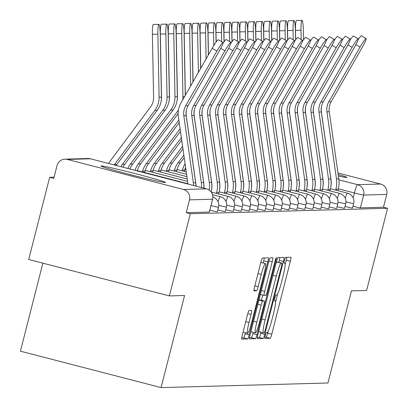 <?xml version="1.0" encoding="UTF-8"?>
<svg xmlns="http://www.w3.org/2000/svg" width="408" height="408" viewBox="0 0 408 408"><rect width="100%" height="100%" fill="white"/><g stroke="black" fill="none" stroke-linecap="round" stroke-linejoin="round"><path stroke-width="0.61" d="M265.282 335.631A2.933 0.337 104.5 0 0 264.894 338.456A2.933 0.337 104.5 0 0 264.909 338.456L270.224 338.314A4.187 0.479 104.5 0 0 271.759 334.244L290.358 261.273A4.187 0.479 104.5 0 0 290.904 257.234A4.187 0.479 104.5 0 0 290.889 257.234L285.575 257.382A2.933 0.337 104.5 0 0 284.498 260.228A2.933 0.337 104.5 0 0 284.116 263.053A2.933 0.337 104.5 0 0 284.126 263.053L284.815 263.038A13.393 1.54 104.5 0 1 284.866 263.043A13.393 1.54 104.5 0 1 283.111 275.966L281.561 282.045A13.393 1.54 104.5 0 1 276.65 295.06L275.966 295.081A2.933 0.337 104.5 0 0 274.89 297.927A2.933 0.337 104.5 0 0 274.507 300.757A2.933 0.337 104.5 0 0 274.518 300.757L275.206 300.737A13.393 1.54 104.5 0 1 275.257 300.742A13.393 1.54 104.5 0 1 273.498 313.665L271.947 319.745A13.393 1.54 104.5 0 1 267.041 332.765L266.353 332.78A2.933 0.337 104.5 0 0 265.282 335.631M338.41 176.032A33.262 1.097 14.3 0 0 346.698 177.511A33.262 1.097 14.3 0 0 346.943 177.444A33.262 1.097 14.3 0 0 338.181 174.43M165.255 182.519A33.262 1.097 14.3 0 0 165.5 182.453A33.262 1.097 14.3 0 0 135.395 173.65A33.262 1.097 14.3 0 0 101.281 165.954A33.262 1.097 14.3 0 0 101.036 166.02A33.262 1.097 14.3 0 0 131.141 174.823A33.262 1.097 14.3 0 0 165.255 182.519M249.069 310.514A4.187 0.479 104.5 0 0 247.534 314.583L242.316 335.055A4.187 0.479 104.5 0 0 241.766 339.094A4.187 0.479 104.5 0 0 241.781 339.094L247.687 338.931A4.187 0.479 104.5 0 0 249.217 334.866L267.821 261.895A4.187 0.479 104.5 0 0 268.367 257.856L262.451 258.019A4.187 0.479 104.5 0 0 260.916 262.084L254.612 286.814A4.187 0.479 104.5 0 0 254.062 290.853A4.187 0.479 104.5 0 0 254.077 290.853L256.606 290.787A4.187 0.479 104.5 0 0 258.137 286.717L261.263 274.451A11.2 1.285 104.5 0 1 265.409 263.578A11.2 1.285 104.5 0 1 263.94 274.38L251.695 322.417A11.2 1.285 104.5 0 1 247.549 333.295A11.2 1.285 104.5 0 1 249.018 322.493L251.063 314.486A4.187 0.479 104.5 0 0 251.609 310.447A4.187 0.479 104.5 0 0 251.593 310.447L249.069 310.514M387.569 208.289L366.619 290.476L351.431 290.894L327.955 382.995L161.089 387.6L184.564 295.499L169.376 295.917L190.327 213.731L387.569 208.289L383.469 207.223L386.733 194.422L363.645 195.06A8.527 0.281 -165.7 0 1 354.425 192.964L338.354 188.802M257.871 334.626A4.187 0.479 104.5 0 0 257.326 338.666A4.187 0.479 104.5 0 0 257.341 338.666L263.242 338.502A4.187 0.479 104.5 0 0 264.777 334.438L283.376 261.467A4.187 0.479 104.5 0 0 283.927 257.428L278.006 257.591A4.187 0.479 104.5 0 0 276.476 261.655L257.871 334.626M249.507 337.707L251.364 337.656L255.464 338.716L249.563 338.88A4.187 0.479 104.5 0 1 249.543 338.88L249.563 338.88M268.949 260.926L272.223 261.773A4.187 0.479 104.5 0 0 272.768 257.734A4.187 0.479 104.5 0 0 272.753 257.734L270.229 257.805A4.187 0.479 104.5 0 0 268.694 261.87L250.094 334.84A4.187 0.479 104.5 0 0 249.543 338.88M272.223 261.773L264.68 291.368A4.187 0.479 104.5 0 0 264.129 295.407A4.187 0.479 104.5 0 0 264.144 295.407L265.822 295.361A4.187 0.479 104.5 0 0 267.352 291.292L275.206 260.483A2.933 0.337 104.5 0 1 276.293 257.637A2.933 0.337 104.5 0 1 275.91 260.462L256.999 334.652A4.187 0.479 104.5 0 1 255.464 338.716M169.376 295.917L28.718 259.493L49.669 177.307L54.07 177.184M42.865 263.155L20.431 351.176L161.089 387.6M190.327 213.731L186.226 212.67L189.49 199.864A8.527 8.466 -91.6 0 0 183.396 189.48L67.34 159.426A8.527 8.466 -91.6 0 0 57.033 165.566L53.769 178.367L49.669 177.307M337.977 172.992L380.639 184.039A8.527 8.466 88.4 0 1 386.733 194.422M209.845 210.176A8.527 0.281 14.3 0 0 217.326 211.793L218.484 207.254A8.527 0.281 -165.7 0 1 211.002 205.632M217.796 209.957A8.527 0.281 14.3 0 0 225.277 211.574L226.435 207.035A8.527 0.281 -165.7 0 1 218.749 205.362M225.746 209.738A8.527 0.281 14.3 0 0 233.228 211.354L234.386 206.815A8.527 0.281 -165.7 0 1 226.7 205.142M233.697 209.518A8.527 0.281 14.3 0 0 241.179 211.135L242.337 206.596A8.527 0.281 -165.7 0 1 234.651 204.923M241.648 209.299A8.527 0.281 14.3 0 0 249.13 210.916L250.288 206.377A8.527 0.281 -165.7 0 1 242.602 204.704M249.599 209.08A8.527 0.281 14.3 0 0 257.081 210.696L258.238 206.157A8.527 0.281 -165.7 0 1 250.553 204.484M257.55 208.86A8.527 0.281 14.3 0 0 265.032 210.477L266.189 205.938A8.527 0.281 -165.7 0 1 258.504 204.265M265.501 208.641A8.527 0.281 14.3 0 0 272.983 210.258L274.14 205.719A8.527 0.281 -165.7 0 1 266.455 204.046M273.452 208.422A8.527 0.281 14.3 0 0 280.934 210.038L282.091 205.494A8.527 0.281 -165.7 0 1 274.405 203.827M281.403 208.202A8.527 0.281 14.3 0 0 288.884 209.819L290.042 205.275A8.527 0.281 -165.7 0 1 282.356 203.607M289.354 207.983A8.527 0.281 14.3 0 0 296.835 209.6L297.993 205.056A8.527 0.281 -165.7 0 1 290.307 203.388M297.305 207.764A8.527 0.281 14.3 0 0 304.786 209.381L305.944 204.836A8.527 0.281 -165.7 0 1 298.258 203.169M305.255 207.544A8.527 0.281 14.3 0 0 312.737 209.161L313.895 204.617A8.527 0.281 -165.7 0 1 306.209 202.949M313.206 207.325A8.527 0.281 14.3 0 0 320.688 208.942L321.846 204.398A8.527 0.281 -165.7 0 1 314.16 202.73M321.157 207.106A8.527 0.281 14.3 0 0 328.639 208.723L329.797 204.179A8.527 0.281 -165.7 0 1 322.111 202.511M329.108 206.887A8.527 0.281 14.3 0 0 336.59 208.503L337.748 203.959A8.527 0.281 -165.7 0 1 330.062 202.291M337.059 206.667A8.527 0.281 14.3 0 0 344.541 208.284L345.698 203.74A8.527 0.281 -165.7 0 1 338.013 202.072M345.01 206.448A8.527 0.281 14.3 0 0 352.492 208.065L353.649 203.521A8.527 0.281 -165.7 0 1 345.964 201.853M186.226 212.67L209.314 212.032A8.527 0.281 14.3 0 0 209.375 212.017A8.527 0.281 14.3 0 0 209.329 211.971M383.469 207.223L360.381 207.861A8.527 0.281 -165.7 0 1 352.961 206.229M285.182 264.425L286.258 260.212A4.187 0.479 104.5 0 0 286.839 257.346M264.925 337.283L266.123 337.248A4.187 0.479 104.5 0 0 267.653 333.183L268.127 331.337M275.573 302.124L277.736 293.632M278.791 262.308L279.276 260.406A4.187 0.479 104.5 0 0 279.863 257.535M257.29 337.493L259.141 337.442A4.187 0.479 104.5 0 0 260.676 333.372L260.967 332.24M264.139 332.841A2.933 0.337 104.5 0 0 265.215 329.995L281.54 265.945A2.933 0.337 104.5 0 0 281.923 263.119A2.933 0.337 104.5 0 0 281.913 263.114L281.189 263.135A13.393 1.54 104.5 0 0 276.282 276.155L265.118 319.933A13.393 1.54 104.5 0 0 263.364 332.857A13.393 1.54 104.5 0 0 263.415 332.862L264.139 332.841M276.002 263.502A13.393 1.54 104.5 0 1 277.088 262.074L277.812 262.053A2.933 0.337 104.5 0 0 277.822 262.053A2.933 0.337 104.5 0 0 277.812 262.053L281.913 263.114M258.947 330.414A13.393 1.54 104.5 0 0 259.264 331.796A13.393 1.54 104.5 0 0 259.315 331.801L263.318 332.836M262.721 295.04L261.39 300.262M253.22 332.316L252.899 333.591L256.999 334.652M256.851 322.075A11.2 1.285 104.5 0 0 255.382 332.877A11.2 1.285 104.5 0 0 259.529 322.004L263.843 305.077A4.187 0.479 104.5 0 0 264.389 301.038A4.187 0.479 104.5 0 0 264.374 301.038L262.696 301.084A4.187 0.479 104.5 0 0 261.166 305.148L256.851 322.075L253.567 321.224M251.032 331.163A11.2 1.285 104.5 0 0 251.282 331.816L255.382 332.877M260.304 299.982A4.187 0.479 104.5 0 0 260.289 299.977A4.187 0.479 104.5 0 0 260.273 299.977L264.374 301.038L260.289 299.977L258.973 300.013M251.364 337.656A4.187 0.479 104.5 0 0 252.899 333.591M243.199 331.582A11.2 1.285 104.5 0 0 243.449 332.234L247.549 333.295M265.409 263.578L261.309 262.517A11.2 1.285 104.5 0 0 260.636 263.191M263.165 262.997L263.716 260.834A4.187 0.479 104.5 0 0 264.302 257.968M241.73 337.921L243.586 337.87A4.187 0.479 104.5 0 0 245.116 333.805L245.392 332.734M295.499 30.345A9.807 1.173 -91.1 0 1 296.483 20.502L301.986 20.4A9.807 1.173 88.9 0 0 301.002 30.238L295.499 30.345L295.678 39.77M303.526 39.688L303.343 30.172A9.807 1.173 88.9 0 0 301.986 20.4M301.175 39.535L301.002 30.238M337.885 190.664L338.237 189.297A26.867 26.673 -91.6 0 0 338.803 178.816L329.287 111.772A15.779 15.667 88.4 0 1 331.214 101.679L362.416 47.027A9.807 1 120.1 0 0 366.16 38.576A9.807 1 120.1 0 0 360.07 47.093L355.883 44.666M358.163 39.647A9.807 1 -59.9 0 1 361.386 35.812L366.16 38.576M335.702 190.097L335.891 189.363A26.867 26.673 -91.6 0 0 336.462 178.877L326.941 111.838A15.779 15.667 88.4 0 1 328.868 101.74L360.07 47.093M330.847 186.701A21.323 21.17 -91.6 0 0 331.01 179.663L321.494 112.623A21.323 21.17 88.4 0 1 321.484 106.666M287.548 30.564A9.807 1.173 -91.1 0 1 288.533 20.721L294.035 20.619A9.807 1.173 88.9 0 0 293.051 30.457L287.548 30.564L287.727 39.989M295.576 39.907L295.392 30.396A9.807 1.173 88.9 0 0 294.035 20.619M293.225 39.755L293.051 30.457M279.597 30.784A9.807 1.173 -91.1 0 1 280.582 20.946L286.085 20.839A9.807 1.173 88.9 0 0 285.1 30.677L279.597 30.784L279.776 40.208M287.625 40.127L287.441 30.615A9.807 1.173 88.9 0 0 286.085 20.839M285.274 39.974L285.1 30.677M329.934 190.883L330.286 189.516A26.867 26.673 -91.6 0 0 330.852 179.036L321.336 111.996A15.779 15.667 88.4 0 1 323.264 101.898L354.465 47.246A9.807 1 120.1 0 0 358.209 38.796A9.807 1 120.1 0 0 352.119 47.313L347.932 44.885M350.212 39.867A9.807 1 -59.9 0 1 353.435 36.032L358.209 38.796M327.752 190.317L327.94 189.582A26.867 26.673 -91.6 0 0 328.511 179.097L318.99 112.057A15.779 15.667 88.4 0 1 320.918 101.959L352.119 47.313M322.896 186.92A21.323 21.17 -91.6 0 0 323.06 179.882L313.543 112.843A21.323 21.17 88.4 0 1 313.533 106.886M321.989 191.102L322.335 189.735A26.867 26.673 -91.6 0 0 322.901 179.255L313.385 112.215A15.779 15.667 88.4 0 1 315.313 102.117L346.514 47.466A9.807 1 120.1 0 0 350.258 39.015A9.807 1 120.1 0 0 344.168 47.532L339.981 45.104M342.261 40.086A9.807 1 -59.9 0 1 345.484 36.251L350.258 39.015M319.801 190.536L319.989 189.802A26.867 26.673 -91.6 0 0 320.56 179.316L311.039 112.276A15.779 15.667 88.4 0 1 312.967 102.178L344.168 47.532M314.945 187.139A21.323 21.17 -91.6 0 0 315.109 180.101L305.592 113.062A21.323 21.17 88.4 0 1 305.582 107.105M271.646 31.003A9.807 1.173 -91.1 0 1 272.631 21.165L278.134 21.058A9.807 1.173 88.9 0 0 277.149 30.896L271.646 31.003L271.825 40.428M279.674 40.351L279.49 30.835A9.807 1.173 88.9 0 0 278.134 21.058M277.323 40.193L277.149 30.896M263.695 31.222A9.807 1.173 -91.1 0 1 264.68 21.384L270.183 21.277A9.807 1.173 88.9 0 0 269.198 31.115L263.695 31.222L263.874 40.647M271.723 40.571L271.539 31.054A9.807 1.173 88.9 0 0 270.183 21.277M269.372 40.412L269.198 31.115M255.745 31.442A9.807 1.173 -91.1 0 1 256.729 21.604L262.232 21.497A9.807 1.173 88.9 0 0 261.248 31.334L255.745 31.442L255.923 40.866M263.772 40.79L263.588 31.273A9.807 1.173 88.9 0 0 262.232 21.497M261.421 40.632L261.248 31.334M314.038 191.321L314.384 189.955A26.867 26.673 -91.6 0 0 314.95 179.474L305.434 112.435A15.779 15.667 88.4 0 1 307.362 102.337L338.564 47.69A9.807 1 120.1 0 0 342.307 39.234A9.807 1 120.1 0 0 336.218 47.751L332.03 45.324M334.31 40.305A9.807 1 -59.9 0 1 337.533 36.47L342.307 39.234M311.85 190.755L312.038 190.021A26.867 26.673 -91.6 0 0 312.61 179.535L303.088 112.496A15.779 15.667 88.4 0 1 305.016 102.398L336.218 47.751M306.995 187.359A21.323 21.17 -91.6 0 0 307.158 180.321L297.641 113.281A21.323 21.17 88.4 0 1 297.631 107.324M306.087 191.541L306.434 190.174A26.867 26.673 -91.6 0 0 307 179.693L297.483 112.654A15.779 15.667 88.4 0 1 299.411 102.556L330.613 47.909A9.807 1 120.1 0 0 334.356 39.454A9.807 1 120.1 0 0 328.267 47.971L324.08 45.543M326.359 40.525A9.807 1 -59.9 0 1 329.582 36.689L334.356 39.454M303.899 190.975L304.087 190.24A26.867 26.673 -91.6 0 0 304.659 179.755L295.137 112.715A15.779 15.667 88.4 0 1 297.065 102.617L328.267 47.971M299.044 187.578A21.323 21.17 -91.6 0 0 299.207 180.54L289.69 113.501A21.323 21.17 88.4 0 1 289.68 107.544M298.136 191.76L298.483 190.393A26.867 26.673 -91.6 0 0 299.049 179.913L289.532 112.873A15.779 15.667 88.4 0 1 291.46 102.775L322.662 48.129A9.807 1 120.1 0 0 326.405 39.673A9.807 1 120.1 0 0 320.316 48.19L316.129 45.762M318.408 40.744A9.807 1 -59.9 0 1 321.632 36.909L326.405 39.673M295.948 191.194L296.137 190.459A26.867 26.673 -91.6 0 0 296.708 179.974L287.186 112.934A15.779 15.667 88.4 0 1 289.114 102.836L320.316 48.19M291.093 187.797A21.323 21.17 -91.6 0 0 291.256 180.759L281.739 113.72A21.323 21.17 88.4 0 1 281.729 107.763M247.794 31.661A9.807 1.173 -91.1 0 1 248.778 21.823L254.281 21.716A9.807 1.173 88.9 0 0 253.297 31.554L247.794 31.661L247.972 41.086M255.821 41.009L255.638 31.492A9.807 1.173 88.9 0 0 254.281 21.716M253.47 40.851L253.297 31.554M290.185 191.979L290.532 190.613A26.867 26.673 -91.6 0 0 291.098 180.132L281.581 113.093A15.779 15.667 88.4 0 1 283.509 102.995L314.711 48.348A9.807 1 120.1 0 0 318.454 39.892A9.807 1 120.1 0 0 312.365 48.409L308.178 45.987M310.457 40.963A9.807 1 -59.9 0 1 313.681 37.128L318.454 39.892M287.997 191.413L288.186 190.679A26.867 26.673 -91.6 0 0 288.757 180.193L279.235 113.154A15.779 15.667 88.4 0 1 281.163 103.056L312.365 48.409M283.142 188.017A21.323 21.17 -91.6 0 0 283.305 180.979L273.788 113.939A21.323 21.17 88.4 0 1 273.778 107.982M239.843 31.88A9.807 1.173 -91.1 0 1 240.827 22.042L246.33 21.935A9.807 1.173 88.9 0 0 245.346 31.773L239.843 31.88L240.021 41.305M247.87 41.228L247.687 31.712A9.807 1.173 88.9 0 0 246.33 21.935M245.519 41.07L245.346 31.773M282.234 192.199L282.581 190.832A26.867 26.673 -91.6 0 0 283.147 180.351L273.63 113.312A15.779 15.667 88.4 0 1 275.558 103.214L306.76 48.567A9.807 1 120.1 0 0 310.503 40.112A9.807 1 120.1 0 0 304.414 48.628L300.227 46.206M302.507 41.182A9.807 1 -59.9 0 1 305.73 37.347L310.503 40.112M280.046 191.632L280.235 190.898A26.867 26.673 -91.6 0 0 280.806 180.412L271.284 113.373A15.779 15.667 88.4 0 1 273.212 103.275L304.414 48.628M275.191 188.236A21.323 21.17 -91.6 0 0 275.354 181.198L265.837 114.158A21.323 21.17 88.4 0 1 265.827 108.202M231.892 32.099A9.807 1.173 -91.1 0 1 232.876 22.261L238.379 22.154A9.807 1.173 88.9 0 0 237.395 31.992L231.892 32.099L232.07 41.524M239.919 41.448L239.736 31.931A9.807 1.173 88.9 0 0 238.379 22.154M237.568 41.29L237.395 31.992M274.283 192.418L274.63 191.051A26.867 26.673 -91.6 0 0 275.196 180.571L265.679 113.531A15.779 15.667 88.4 0 1 267.607 103.433L298.809 48.787A9.807 1 120.1 0 0 302.552 40.331A9.807 1 120.1 0 0 296.463 48.848L292.276 46.425M294.556 41.402A9.807 1 -59.9 0 1 297.779 37.567L302.552 40.331M272.095 191.852L272.284 191.117A26.867 26.673 -91.6 0 0 272.855 180.632L263.333 113.592A15.779 15.667 88.4 0 1 265.261 103.499L296.463 48.848M267.24 188.455A21.323 21.17 -91.6 0 0 267.403 181.417L257.887 114.378A21.323 21.17 88.4 0 1 257.876 108.421M223.941 32.319A9.807 1.173 -91.1 0 1 224.925 22.481L230.428 22.374A9.807 1.173 88.9 0 0 229.444 32.212L223.941 32.319L224.119 41.743M231.968 41.667L231.785 32.15A9.807 1.173 88.9 0 0 230.428 22.374M184.406 171.421L184.763 170.029A21.323 21.17 88.4 0 1 185.599 167.443M182.223 170.86L182.417 170.095A21.323 21.17 88.4 0 1 185.094 163.899M229.617 41.509L229.444 32.212M266.332 192.637L266.679 191.27A26.867 26.673 -91.6 0 0 267.245 180.79L257.728 113.75A15.779 15.667 88.4 0 1 259.656 103.652L290.858 49.006A9.807 1 120.1 0 0 294.601 40.55A9.807 1 120.1 0 0 288.512 49.067L284.325 46.645M286.605 41.621A9.807 1 -59.9 0 1 289.828 37.786L294.601 40.55M264.144 192.071L264.333 191.337A26.867 26.673 -91.6 0 0 264.904 180.856L255.382 113.812A15.779 15.667 88.4 0 1 257.31 103.719L288.512 49.067M259.289 188.674A21.323 21.17 -91.6 0 0 259.452 181.636L249.936 114.597A21.323 21.17 88.4 0 1 249.925 108.64M215.99 32.538A9.807 1.173 -91.1 0 1 216.974 22.7L222.477 22.593A9.807 1.173 88.9 0 0 221.493 32.431L215.99 32.538L216.169 41.963M224.018 41.886L223.834 32.37A9.807 1.173 88.9 0 0 222.477 22.593M176.455 171.641L176.812 170.248A21.323 21.17 88.4 0 1 180.392 162.741L184.207 157.636M174.272 171.079L174.466 170.315A21.323 21.17 88.4 0 1 178.051 162.807L183.84 155.05M221.666 41.728L221.493 32.431M258.381 192.856L258.728 191.49A26.867 26.673 -91.6 0 0 259.294 181.009L249.778 113.97A15.779 15.667 88.4 0 1 251.705 103.872L282.907 49.225A9.807 1 120.1 0 0 286.651 40.769A9.807 1 120.1 0 0 280.561 49.286L276.374 46.864M278.654 41.84A9.807 1 -59.9 0 1 281.877 38.005L286.651 40.769M256.193 192.29L256.382 191.556A26.867 26.673 -91.6 0 0 256.953 181.076L247.432 114.031A15.779 15.667 88.4 0 1 249.359 103.938L280.561 49.286M251.338 188.894A21.323 21.17 -91.6 0 0 251.501 181.856L241.985 114.816A21.323 21.17 88.4 0 1 241.975 108.859M208.039 32.757A9.807 1.173 -91.1 0 1 209.024 22.919L214.526 22.812A9.807 1.173 88.9 0 0 213.542 32.65L208.039 32.757L208.457 54.8M216.067 42.106L215.883 32.589A9.807 1.173 88.9 0 0 214.526 22.812M168.504 171.86L168.861 170.468A21.323 21.17 88.4 0 1 172.441 162.96L182.963 148.869M166.321 171.299L166.515 170.534A21.323 21.17 88.4 0 1 170.1 163.027L182.595 146.283M213.787 45.574L213.542 32.65M250.43 193.076L250.777 191.709A26.867 26.673 -91.6 0 0 251.343 181.229L241.827 114.189A15.779 15.667 88.4 0 1 243.755 104.091L274.956 49.445A9.807 1 120.1 0 0 278.7 40.989A9.807 1 120.1 0 0 272.61 49.506L268.423 47.083M270.703 42.06A9.807 1 -59.9 0 1 273.926 38.224L278.7 40.989M248.243 192.51L248.431 191.775A26.867 26.673 -91.6 0 0 249.002 181.295L239.481 114.25A15.779 15.667 88.4 0 1 241.409 104.157L272.61 49.506M243.387 189.113A21.323 21.17 -91.6 0 0 243.55 182.075L234.034 115.036A21.323 21.17 88.4 0 1 234.024 109.079M200.088 32.977A9.807 1.173 -91.1 0 1 201.073 23.139L206.576 23.032A9.807 1.173 88.9 0 0 205.591 32.87L200.088 32.977L200.761 68.284M208.355 54.978L207.932 32.808A9.807 1.173 88.9 0 0 206.576 23.032M160.553 172.079L160.91 170.687A21.323 21.17 88.4 0 1 164.49 163.18L181.718 140.107M158.37 171.518L158.564 170.753A21.323 21.17 88.4 0 1 162.149 163.246L181.351 137.522M206.086 58.951L205.591 32.87M242.48 193.295L242.826 191.928A26.867 26.673 -91.6 0 0 243.392 181.448L233.876 114.408A15.779 15.667 88.4 0 1 235.804 104.31L267.005 49.664A9.807 1 120.1 0 0 270.749 41.208A9.807 1 120.1 0 0 264.659 49.725L260.472 47.303M262.752 42.279A9.807 1 -59.9 0 1 265.975 38.444L270.749 41.208M240.292 192.729L240.48 191.995A26.867 26.673 -91.6 0 0 241.052 181.514L231.53 114.469A15.779 15.667 88.4 0 1 233.458 104.377L264.659 49.725M235.436 189.332A21.323 21.17 -91.6 0 0 235.6 182.294L226.083 115.255A21.323 21.17 88.4 0 1 226.073 109.298M192.137 33.196A9.807 1.173 -91.1 0 1 193.122 23.358L198.625 23.251A9.807 1.173 88.9 0 0 197.64 33.089L192.137 33.196L193.061 81.763M200.66 68.462L199.981 33.028A9.807 1.173 88.9 0 0 198.625 23.251M152.602 172.298L152.959 170.906A21.323 21.17 88.4 0 1 156.539 163.399L180.474 131.34M150.419 171.737L150.613 170.972A21.323 21.17 88.4 0 1 154.199 163.465L180.106 128.76M198.39 72.435L197.64 33.089M234.529 193.514L234.875 192.153A26.867 26.673 -91.6 0 0 235.441 181.667L225.925 114.628A15.779 15.667 88.4 0 1 227.853 104.53L259.055 49.883A9.807 1 120.1 0 0 262.798 41.427A9.807 1 120.1 0 0 256.709 49.944L252.521 47.522M254.801 42.498A9.807 1 -59.9 0 1 258.024 38.663L262.798 41.427M232.341 192.948L232.529 192.214A26.867 26.673 -91.6 0 0 233.101 181.733L223.579 114.694A15.779 15.667 88.4 0 1 225.507 104.596L256.709 49.944M227.486 189.552A21.323 21.17 -91.6 0 0 227.649 182.514L218.132 115.474A21.323 21.17 88.4 0 1 218.122 109.517M184.186 33.415A9.807 1.173 -91.1 0 1 185.171 23.577L190.674 23.47A9.807 1.173 88.9 0 0 189.689 33.313L184.186 33.415L185.365 95.248M192.964 81.942L192.03 33.247A9.807 1.173 88.9 0 0 190.674 23.47M144.651 172.523L145.008 171.125A21.323 21.17 88.4 0 1 148.589 163.618L179.229 122.579M142.469 171.957L142.662 171.192A21.323 21.17 88.4 0 1 146.248 163.684L178.862 119.993M190.694 85.92L189.689 33.313M226.578 193.734L226.924 192.372A26.867 26.673 -91.6 0 0 227.491 181.886L217.974 114.847A15.779 15.667 88.4 0 1 219.902 104.749L251.104 50.102A9.807 1 120.1 0 0 254.847 41.647A9.807 1 120.1 0 0 248.758 50.164L244.571 47.741M246.85 42.718A9.807 1 -59.9 0 1 250.073 38.882L254.847 41.647M224.39 193.168L224.579 192.433A26.867 26.673 -91.6 0 0 225.15 181.953L215.628 114.913A15.779 15.667 88.4 0 1 217.556 104.815L248.758 50.164M219.535 189.771A21.323 21.17 -91.6 0 0 219.698 182.733L210.181 115.694A21.323 21.17 88.4 0 1 210.171 109.737M176.236 33.635A9.807 1.173 -91.1 0 1 177.22 23.797L182.723 23.69A9.807 1.173 88.9 0 0 181.739 33.532L176.236 33.635L177.439 96.676A15.779 15.667 -91.6 0 1 177.133 100.072M185.263 95.426L184.079 33.466A9.807 1.173 88.9 0 0 182.723 23.69M182.753 99.817A21.323 21.17 -91.6 0 0 182.942 96.569L181.739 33.532M135.017 170.335A21.323 21.17 88.4 0 1 138.297 163.904L178.439 110.135M137.18 170.891A21.323 21.17 88.4 0 1 140.638 163.838L178.163 113.577M218.627 193.953L218.974 192.591A26.867 26.673 -91.6 0 0 219.54 182.106L210.023 115.066A15.779 15.667 88.4 0 1 211.951 104.968L243.153 50.322A9.807 1 120.1 0 0 246.896 41.866A9.807 1 120.1 0 0 240.807 50.388L236.62 47.96M238.899 42.937A9.807 1 -59.9 0 1 242.123 39.102L246.896 41.866M216.439 193.387L216.628 192.653A26.867 26.673 -91.6 0 0 217.199 182.172L207.677 115.133A15.779 15.667 88.4 0 1 209.605 105.034L240.807 50.388M211.584 189.99A21.323 21.17 -91.6 0 0 211.747 182.952L202.23 115.913A21.323 21.17 88.4 0 1 202.22 109.956M168.285 33.854A9.807 1.173 -91.1 0 1 169.269 24.016L174.772 23.909A9.807 1.173 88.9 0 0 173.788 33.752L168.285 33.854L169.488 96.895A15.779 15.667 -91.6 0 1 169.182 100.291M129.928 169.014A21.323 21.17 88.4 0 1 132.687 164.057L173.089 109.946A21.323 21.17 -91.6 0 0 177.332 96.722L176.129 33.685A9.807 1.173 88.9 0 0 174.772 23.909M127.832 168.473A21.323 21.17 88.4 0 1 130.346 164.123L170.743 110.007A21.323 21.17 -91.6 0 0 174.991 96.788L173.788 33.752M211.211 192.005A26.867 26.673 -91.6 0 0 211.589 182.325L202.072 115.286A15.779 15.667 88.4 0 1 204 105.188L235.202 50.541A9.807 1 120.1 0 0 238.945 42.085A9.807 1 120.1 0 0 232.856 50.607L228.669 48.18M230.948 43.156A9.807 1 -59.9 0 1 234.172 39.321L238.945 42.085M209.233 190.092A26.867 26.673 -91.6 0 0 209.248 182.391L199.726 115.352A15.779 15.667 88.4 0 1 201.654 105.254L232.856 50.607M203.918 188.175A21.323 21.17 -91.6 0 0 203.796 183.172L194.279 116.132A21.323 21.17 88.4 0 1 194.269 110.175M160.334 34.073A9.807 1.173 -91.1 0 1 161.318 24.235L166.821 24.128A9.807 1.173 88.9 0 0 165.837 33.971L160.334 34.073L161.537 97.114A15.779 15.667 -91.6 0 1 161.231 100.511M122.905 167.198A21.323 21.17 88.4 0 1 124.736 164.276L165.138 110.165A21.323 21.17 -91.6 0 0 169.381 96.941L168.178 33.905A9.807 1.173 88.9 0 0 166.821 24.128M120.88 166.673A21.323 21.17 88.4 0 1 122.395 164.342L162.792 110.226A21.323 21.17 -91.6 0 0 167.04 97.007L165.837 33.971M203.847 188.159A26.867 26.673 -91.6 0 0 203.638 182.544L194.121 115.505A15.779 15.667 88.4 0 1 196.049 105.407L227.251 50.76A9.807 1 120.1 0 0 230.994 42.305A9.807 1 120.1 0 0 224.905 50.827L220.718 48.399M222.998 43.376A9.807 1 -59.9 0 1 226.221 39.54L230.994 42.305M201.542 187.563A26.867 26.673 -91.6 0 0 201.297 182.611L191.775 115.571A15.779 15.667 88.4 0 1 193.703 105.473L224.905 50.827M196.059 186.14A21.323 21.17 -91.6 0 0 195.845 183.391L186.329 116.351A21.323 21.17 88.4 0 1 186.318 110.395M152.383 34.292A9.807 1.173 -91.1 0 1 153.367 24.455L158.87 24.347A9.807 1.173 88.9 0 0 157.886 34.19L152.383 34.292L153.587 97.334A15.779 15.667 -91.6 0 1 150.445 107.115L110.043 161.226A26.867 26.673 88.4 0 0 108.533 163.475M116.122 165.439A21.323 21.17 88.4 0 1 116.785 164.495L157.187 110.384A21.323 21.17 -91.6 0 0 161.43 97.16L160.227 34.124A9.807 1.173 88.9 0 0 158.87 24.347M114.169 164.934A21.323 21.17 88.4 0 1 114.444 164.562L154.841 110.446A21.323 21.17 -91.6 0 0 159.089 97.226L157.886 34.19M195.952 186.114A26.867 26.673 -91.6 0 0 195.687 182.764L186.17 115.724A15.779 15.667 88.4 0 1 188.098 105.626L219.3 50.98A9.807 1 120.1 0 0 223.043 42.524A9.807 1 120.1 0 0 216.954 51.046L212.18 48.277A9.807 1 -59.9 0 1 218.27 39.76L223.043 42.524M193.591 185.502A26.867 26.673 -91.6 0 0 193.346 182.83L183.824 115.79A15.779 15.667 88.4 0 1 185.752 105.692L216.954 51.046M187.95 184.044A21.323 21.17 -91.6 0 0 187.894 183.61L178.378 116.571A21.323 21.17 88.4 0 1 180.979 102.928L212.18 48.277M183.396 189.48L206.484 188.843L90.428 158.789L67.34 159.426M353.165 197.911L354.425 192.964A8.527 0.979 104.5 0 1 357.551 184.676L380.639 184.039M338.931 179.857L357.551 184.676A8.527 8.466 88.4 0 1 363.645 195.06L360.381 207.861M345.26 198.242A8.527 0.979 -75.5 0 1 347.494 193.157A8.527 0.979 -75.5 0 1 347.524 193.157A8.527 8.527 0 0 1 353.649 203.521M337.309 198.461A8.527 0.979 -75.5 0 1 339.543 193.377A8.527 0.979 -75.5 0 1 339.573 193.377A8.527 8.527 0 0 1 345.698 203.74M329.358 198.681A8.527 0.979 -75.5 0 1 331.592 193.596A8.527 0.979 -75.5 0 1 331.622 193.596A8.527 8.527 0 0 1 337.748 203.959M321.407 198.9A8.527 0.979 -75.5 0 1 323.641 193.815A8.527 0.979 -75.5 0 1 323.671 193.815A8.527 8.527 0 0 1 329.797 204.179M313.456 199.119A8.527 0.979 -75.5 0 1 315.69 194.035A8.527 0.979 -75.5 0 1 315.721 194.035A8.527 8.527 0 0 1 321.846 204.398M305.505 199.344A8.527 0.979 -75.5 0 1 307.739 194.254A8.527 0.979 -75.5 0 1 307.77 194.254A8.527 8.527 0 0 1 313.895 204.617M297.554 199.563A8.527 0.979 -75.5 0 1 299.788 194.473A8.527 0.979 -75.5 0 1 299.819 194.473A8.527 8.527 0 0 1 305.944 204.836M289.603 199.782A8.527 0.979 -75.5 0 1 291.837 194.692A8.527 0.979 -75.5 0 1 291.868 194.692A8.527 8.527 0 0 1 297.993 205.056M281.653 200.002A8.527 0.979 -75.5 0 1 283.886 194.912A8.527 0.979 -75.5 0 1 283.917 194.912A8.527 8.527 0 0 1 290.042 205.275M273.702 200.221A8.527 0.979 -75.5 0 1 275.935 195.131A8.527 0.979 -75.5 0 1 275.966 195.131A8.527 8.527 0 0 1 282.091 205.494M265.751 200.44A8.527 0.979 -75.5 0 1 267.985 195.35A8.527 0.979 -75.5 0 1 268.015 195.356A8.527 8.527 0 0 1 274.14 205.719M257.8 200.66A8.527 0.979 -75.5 0 1 260.034 195.57A8.527 0.979 -75.5 0 1 260.064 195.575A8.527 8.527 0 0 1 266.189 205.938M249.849 200.879A8.527 0.979 -75.5 0 1 252.083 195.789A8.527 0.979 -75.5 0 1 252.113 195.794A8.527 8.527 0 0 1 258.238 206.157M241.898 201.098A8.527 0.979 -75.5 0 1 244.132 196.008A8.527 0.979 -75.5 0 1 244.162 196.013A8.527 8.527 0 0 1 250.288 206.377M233.947 201.317A8.527 0.979 -75.5 0 1 236.181 196.228A8.527 0.979 -75.5 0 1 236.212 196.233A8.527 8.527 0 0 1 242.337 206.596M225.996 201.537A8.527 0.979 -75.5 0 1 228.23 196.447A8.527 0.979 -75.5 0 1 228.261 196.452A8.527 8.527 0 0 1 234.386 206.815M218.045 201.756A8.527 0.979 -75.5 0 1 220.279 196.666A8.527 0.979 -75.5 0 1 220.31 196.671A8.527 8.527 0 0 1 226.435 207.035M209.314 212.032L212.578 199.226L189.49 199.864M212.594 199.165A8.527 0.281 -165.7 0 1 212.639 199.211A8.527 0.281 -165.7 0 1 212.578 199.226A8.527 8.466 88.4 0 0 206.484 188.843A8.527 0.979 -75.5 0 1 206.514 188.848L90.459 158.794A8.527 0.979 -75.5 0 1 90.489 158.809M88.087 158.523A8.527 8.466 -91.6 0 1 90.428 158.789A8.527 0.979 -75.5 0 1 90.459 158.794A8.527 8.527 0 0 0 88.087 158.523L64.999 159.161M286.258 260.212L290.358 261.273M267.653 333.183L271.759 334.244M266.123 337.248L270.224 338.314M279.276 260.406L283.376 261.467M260.676 333.372L264.777 334.438M259.141 337.442L263.242 338.502M277.088 262.074L281.189 263.135M272.998 275.303L276.282 276.155M261.834 319.087L265.118 319.933M261.39 290.516L264.68 291.368M260.396 294.433L264.114 295.397M275.257 260.294L275.91 260.462M258.947 300.11L262.696 301.084M257.882 304.302L261.166 305.148M247.789 313.64L251.063 314.486M245.733 321.642L249.018 322.493M257.978 273.605L261.263 274.451M254.852 285.865L258.137 286.717M253.98 290.103L256.606 290.787M263.716 260.834L267.821 261.895M245.116 333.805L249.217 334.866M243.586 337.87L247.687 338.931M335.891 189.363L338.237 189.297M326.941 111.838L329.287 111.772M336.462 178.877L338.803 178.816M328.868 101.74L331.214 101.679M327.94 189.582L330.286 189.516M318.99 112.057L321.336 111.996M328.511 179.097L330.852 179.036M320.918 101.959L323.264 101.898M319.989 189.802L322.335 189.735M311.039 112.276L313.385 112.215M320.56 179.316L322.901 179.255M312.967 102.178L315.313 102.117M312.038 190.021L314.384 189.955M303.088 112.496L305.434 112.435M312.61 179.535L314.95 179.474M305.016 102.398L307.362 102.337M304.087 190.24L306.434 190.174M295.137 112.715L297.483 112.654M304.659 179.755L307 179.693M297.065 102.617L299.411 102.556M296.137 190.459L298.483 190.393M287.186 112.934L289.532 112.873M296.708 179.974L299.049 179.913M289.114 102.836L291.46 102.775M288.186 190.679L290.532 190.613M279.235 113.154L281.581 113.093M288.757 180.193L291.098 180.132M281.163 103.056L283.509 102.995M280.235 190.898L282.581 190.832M271.284 113.373L273.63 113.312M280.806 180.412L283.147 180.351M273.212 103.275L275.558 103.214M272.284 191.117L274.63 191.051M263.333 113.592L265.679 113.531M272.855 180.632L275.196 180.571M265.261 103.499L267.607 103.433M184.763 170.029L182.417 170.095M264.333 191.337L266.679 191.27M255.382 113.812L257.728 113.75M264.904 180.856L267.245 180.79M257.31 103.719L259.656 103.652M176.812 170.248L174.466 170.315M180.392 162.741L178.051 162.807M256.382 191.556L258.728 191.49M247.432 114.031L249.778 113.97M256.953 181.076L259.294 181.009M249.359 103.938L251.705 103.872M168.861 170.468L166.515 170.534M172.441 162.96L170.1 163.027M248.431 191.775L250.777 191.709M239.481 114.25L241.827 114.189M249.002 181.295L251.343 181.229M241.409 104.157L243.755 104.091M160.91 170.687L158.564 170.753M164.49 163.18L162.149 163.246M240.48 191.995L242.826 191.928M231.53 114.469L233.876 114.408M241.052 181.514L243.392 181.448M233.458 104.377L235.804 104.31M152.959 170.906L150.613 170.972M156.539 163.399L154.199 163.465M232.529 192.214L234.875 192.153M223.579 114.694L225.925 114.628M233.101 181.733L235.441 181.667M225.507 104.596L227.853 104.53M145.008 171.125L142.662 171.192M148.589 163.618L146.248 163.684M224.579 192.433L226.924 192.372M215.628 114.913L217.974 114.847M225.15 181.953L227.491 181.886M217.556 104.815L219.902 104.749M184.635 96.523L182.942 96.569M140.638 163.838L138.297 163.904M216.628 192.653L218.974 192.591M207.677 115.133L210.023 115.066M217.199 182.172L219.54 182.106M209.605 105.034L211.951 104.968M177.332 96.722L174.991 96.788M173.089 109.946L170.743 110.007M132.687 164.057L130.346 164.123M199.726 115.352L202.072 115.286M209.248 182.391L211.589 182.325M201.654 105.254L204 105.188M169.381 96.941L167.04 97.007M165.138 110.165L162.792 110.226M124.736 164.276L122.395 164.342M191.775 115.571L194.121 115.505M201.297 182.611L203.638 182.544M193.703 105.473L196.049 105.407M161.43 97.16L159.089 97.226M157.187 110.384L154.841 110.446M116.785 164.495L114.444 164.562M183.824 115.79L186.17 115.724M193.346 182.83L195.687 182.764M185.752 105.692L188.098 105.626M330.47 188.741L347.524 193.157M322.519 188.96L339.573 193.377M314.568 189.179L331.622 193.596M306.617 189.399L323.671 193.815M298.666 189.618L315.721 194.035M290.715 189.837L307.77 194.254M282.764 190.057L299.819 194.473M274.814 190.276L291.868 194.692M184.967 169.289L185.895 169.529M266.863 190.495L283.917 194.912M177.016 169.509L186.232 171.895M258.912 190.72L275.966 195.131M169.065 169.728L186.568 174.262M250.961 190.939L268.015 195.356M161.114 169.947L186.905 176.628M243.01 191.158L260.064 195.575M153.163 170.167L187.241 178.99M235.059 191.377L252.113 195.794M145.212 170.386L187.578 181.356M227.108 191.597L244.162 196.013M137.261 170.605L187.91 183.722M219.157 191.816L236.212 196.233M211.242 192.041L228.261 196.452M212.548 194.657L220.31 196.671M218.484 207.254A8.527 8.527 0 0 0 212.905 197.049M209.375 212.017L212.639 199.211A8.527 8.527 0 0 0 206.514 188.848M277.822 262.053L281.923 263.119M259.264 331.796L263.364 332.857M260.391 294.438L264.129 295.407"/></g></svg>
